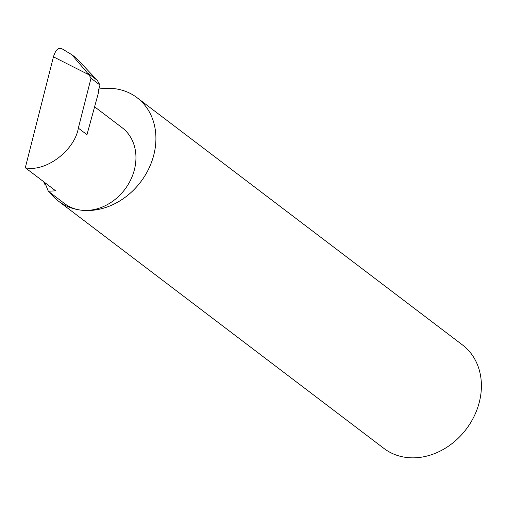 <?xml version="1.0" encoding="UTF-8"?>
<svg xmlns="http://www.w3.org/2000/svg" width="506" height="506" viewBox="0 0 506 506"><rect width="100%" height="100%" fill="white"/><g stroke="black" fill="none" stroke-linecap="round" stroke-linejoin="round"><path stroke-width="0.76" d="M62.674 49.19L71.833 54.705L88.974 74.812L53.44 56.836L25.3 167.752L55.673 190.832L48.31 191.243L44.876 182.622M49.639 192.255A64.964 53.857 -52.8 0 0 58.449 201.135A64.964 53.857 -52.8 0 0 81.131 210.167A47.621 39.481 127.2 0 1 64.502 203.545L48.31 191.243M58.449 201.135L383.946 448.442A64.964 53.857 -52.8 0 0 406.622 457.481A64.964 53.857 -52.8 0 0 473.844 416.881A64.964 53.857 -52.8 0 0 462.547 344.997L137.05 97.683A64.964 53.857 -52.8 0 0 114.375 88.645A64.964 53.857 -52.8 0 0 98.815 89.075M43.668 181.705A64.964 53.857 -52.8 0 0 45.224 185.107M94.603 106.798L122.123 127.708A47.621 39.481 127.2 0 1 130.409 180.408A47.621 39.481 127.2 0 1 81.131 210.167A64.964 53.857 -52.8 0 0 148.353 169.567A64.964 53.857 -52.8 0 0 137.05 97.683M25.3 167.752C45.369 172.483 74.546 150.693 78.348 128.132L86.975 134.685L98.721 91.744A1.733 0.873 -83.1 0 1 98.619 89.733L99.992 85.052L97.291 80.34L75.982 57.855M88.126 73.383L97.291 80.34M99.992 85.052L91.01 78.228L88.974 74.812M53.44 56.836C55.584 49.967 58.373 47.273 61.814 48.753M78.348 128.132L91.01 78.228M64.199 49.93L61.416 48.519M75.976 57.861L71.833 54.711"/></g></svg>
